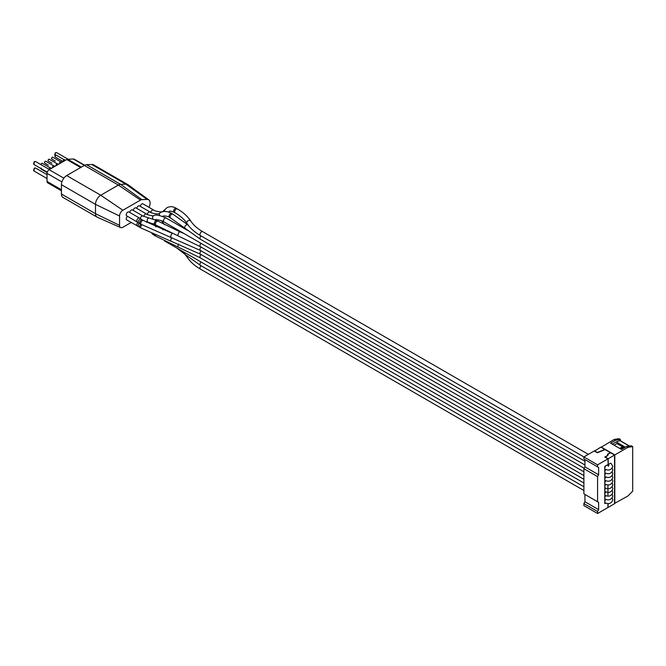 <?xml version="1.0" encoding="UTF-8"?>
<svg xmlns="http://www.w3.org/2000/svg" width="666" height="666" viewBox="0 0 666 666"><rect width="100%" height="100%" fill="white"/><g stroke="black" fill="none" stroke-linecap="round" stroke-linejoin="round"><path stroke-width="1" d="M40.892 164.602A1.041 0.599 -60 0 1 40.892 164.494L41.3 163.994A1.041 0.599 -60 0 1 41.334 163.928L41.567 163.328A1.041 0.599 -60 0 1 41.633 163.287A1.041 0.599 -60 0 1 41.692 163.253L42.341 163.353A1.041 0.599 -60 0 1 42.358 163.361A1.041 0.599 -60 0 1 42.383 163.37L50.058 167.807M49.018 169.297A1.29 0.749 -60 0 1 49.917 167.874A1.29 0.749 -60 0 1 50.566 167.807L51.49 168.34M48.343 165.168A1.041 0.599 -60 0 1 48.335 165.16L44.83 163.137A1.041 0.599 -60 0 1 44.813 163.128A1.041 0.599 -60 0 1 44.83 163.137L44.406 162.612A1.041 0.599 -60 0 1 44.406 162.462L44.813 161.963A1.041 0.599 -60 0 1 44.847 161.905L45.08 161.305A1.041 0.599 -60 0 1 45.138 161.264A1.041 0.599 -60 0 1 45.205 161.23L45.854 161.322A1.041 0.599 -60 0 1 45.871 161.33A1.041 0.599 -60 0 1 45.887 161.347L53.571 165.776M52.556 167.724A1.29 0.749 -60 0 1 53.43 165.842A1.29 0.749 -60 0 1 54.071 165.784L55.003 166.317M48.36 161.122A1.041 0.599 -60 0 1 48.343 161.114A1.041 0.599 -60 0 1 48.327 161.097L47.919 160.581A1.041 0.599 -60 0 1 47.919 160.439L48.327 159.94A1.041 0.599 -60 0 1 48.36 159.873L48.585 159.274A1.041 0.599 -60 0 1 48.651 159.232A1.041 0.599 -60 0 1 48.718 159.199L49.367 159.299A1.041 0.599 -60 0 1 49.384 159.307A1.041 0.599 -60 0 1 49.401 159.316M56.069 165.701A1.29 0.749 -60 0 1 56.943 163.819A1.29 0.749 -60 0 1 57.584 163.753L58.508 164.286M55.361 161.105A1.041 0.599 -60 0 0 55.361 161.114A1.041 0.599 -60 0 1 55.361 161.114L51.856 159.082A1.041 0.599 -60 0 1 51.856 159.082A1.041 0.599 -60 0 1 51.84 159.074L51.432 158.558A1.041 0.599 -60 0 1 51.432 158.408L51.84 157.909A1.041 0.599 -60 0 1 51.873 157.85L52.098 157.251A1.041 0.599 -60 0 1 52.164 157.209A1.041 0.599 -60 0 1 52.231 157.176L52.88 157.268A1.041 0.599 -60 0 1 52.897 157.276A1.041 0.599 -60 0 1 52.914 157.293M59.582 163.669A1.29 0.749 -60 0 1 60.448 161.788A1.29 0.749 -60 0 1 61.097 161.73L62.021 162.263M55.386 157.068A1.041 0.599 -60 0 1 55.361 157.059L54.945 156.527A1.041 0.599 -60 0 1 54.945 156.385L55.345 155.886A1.041 0.599 -60 0 1 55.386 155.819L55.611 155.22A1.041 0.599 -60 0 1 55.678 155.178A1.041 0.599 -60 0 1 55.744 155.145L56.394 155.245A1.041 0.599 -60 0 1 56.41 155.253A1.041 0.599 -60 0 1 56.427 155.261M55.361 157.059A1.041 0.599 -60 0 1 55.345 157.043L63.062 161.497M63.095 161.647A1.29 0.749 -60 0 1 63.961 159.765A1.29 0.749 -60 0 1 64.61 159.698L65.534 160.231M41.3 168.048L40.892 168.548A1.041 0.599 -60 0 0 40.892 168.698L41.3 169.214A1.041 0.599 -60 0 0 41.317 169.222A1.041 0.599 -60 0 0 41.334 169.231M51.856 163.145A1.041 0.599 -60 0 1 51.856 163.137A1.041 0.599 -60 0 1 51.848 163.137L48.343 161.114M84.649 165.226L74.242 159.216A4.296 2.481 120 0 0 73.377 159.016L67.649 159.241A2.98 1.723 120 0 0 66.758 159.524L49.142 169.697A2.98 1.723 120 0 0 47.036 173.343L47.036 181.452A2.98 1.723 -60 0 0 47.652 182.817L61.438 190.776M120.679 227.581L97.278 217.224A7.451 4.304 -60 0 1 97.036 217.099A7.451 4.304 -60 0 1 95.496 213.694L95.496 204.362A7.451 4.304 -60 0 1 100.766 195.238L118.381 185.073A7.451 4.304 -60 0 1 120.604 184.357L125.857 184.149A9.932 5.736 -60 0 1 127.855 184.615A9.932 5.736 -60 0 1 128.155 184.807L148.826 199.9A7.193 4.154 120 0 0 147.161 199.425L141.916 199.625A4.712 2.722 120 0 0 140.501 200.075L122.885 210.248A4.712 2.722 120 0 0 119.555 216.017L119.555 225.349A4.712 2.722 120 0 0 120.679 227.581A4.712 2.722 120 0 0 122.885 227.273L131.185 222.477M127.855 184.615L93.789 164.943A9.932 5.736 120 0 0 91.791 164.485L86.547 164.685A7.451 4.304 120 0 0 84.316 165.401L66.7 175.574A7.451 4.304 120 0 0 61.438 184.698L61.438 194.022A7.451 4.304 120 0 0 62.979 197.436L97.036 217.099M149.001 207.334A7.193 4.154 120 0 0 148.826 199.9M143.806 216.475A2.231 1.29 120 0 1 145.363 214.094A2.231 1.29 120 0 1 146.478 213.986L135.947 207.9A2.231 1.29 120 0 0 134.823 208.017A2.231 1.29 120 0 0 133.275 210.414M150.832 212.421A2.231 1.29 120 0 1 152.389 210.04A2.231 1.29 120 0 1 153.505 209.932L142.965 203.846A2.231 1.29 120 0 0 141.85 203.963A2.231 1.29 120 0 0 140.293 206.36M608.399 465.484A2.231 1.29 -60 0 1 610.988 463.353L612.837 466.308C611.438 469.896 608.907 470.879 605.244 469.255L604.786 468.989M147.319 214.444A2.231 1.29 120 0 1 148.876 212.071A2.231 1.29 120 0 1 149.992 211.954L139.452 205.877A2.231 1.29 120 0 0 138.337 205.985A2.231 1.29 120 0 0 136.78 208.391M140.293 218.548A2.231 1.29 120 0 1 141.85 216.125A2.231 1.29 120 0 1 142.965 216.017L132.434 209.932A2.231 1.29 120 0 0 131.319 210.04A2.231 1.29 120 0 0 129.762 212.446M137.221 221.911A2.231 1.29 120 0 1 136.88 220.121A2.231 1.29 120 0 1 138.337 218.148A2.231 1.29 120 0 1 139.452 218.04L128.921 211.954A2.231 1.29 120 0 0 127.805 212.071A2.231 1.29 120 0 0 126.34 214.036A2.231 1.29 120 0 0 126.69 215.826L141.217 224.384A2.231 1.29 120 0 1 140.759 223.36A2.231 1.29 120 0 1 142.333 220.621A2.231 1.29 120 0 1 143.456 220.513L142.399 219.905A2.231 1.29 120 0 0 141.284 220.013A2.231 1.29 120 0 0 139.818 221.978A2.231 1.29 120 0 0 140.168 223.776M140.776 224.126A2.231 1.29 -60 0 0 140.168 227.506L126.69 219.88A2.231 1.29 -60 0 1 126.299 218.273A2.231 1.29 -60 0 1 127.522 216.317M614.177 439.452L615.584 440.259L620.412 439.502L619.005 438.694L614.177 439.452L601.098 447.286M620.412 439.502L620.412 440.775M632.7 446.595L631.293 445.787L626.473 446.545L627.88 447.352L632.7 446.595L632.7 491.2L627.88 496.012L614.543 503.429M605.744 503.08L604.786 503.629L604.786 466.408L607.941 464.585M607.941 484.89L607.941 487.678M607.941 488.619L607.941 491.408M607.941 492.357L607.941 495.138M607.941 503.546L607.941 507.525L597.585 513.503L597.585 511.471L598.634 509.648L598.634 502.355L597.585 501.748L597.585 476.606L598.634 474.783L584.939 466.874L583.891 468.697L597.585 476.606M608.191 503.546L607.941 507.242M598.634 474.783L598.634 467.482L597.585 466.874L597.585 464.843L607.941 458.866L608.191 464.402L608.191 458.724L614.543 455.053L614.543 503.712L608.191 507.384M597.585 501.748L583.891 493.839L583.891 468.697M598.634 467.482L584.939 459.573L584.939 466.874M597.585 466.874L583.891 458.966L583.891 456.934L594.247 450.957L597.41 452.78L605.061 449.575L610.331 452.622L607.558 454.22L607.558 455.436L604.786 457.043L607.941 458.866M594.497 451.098L600.849 447.144L604.82 449.433L597.41 452.497L594.497 450.815M597.585 513.503L583.891 505.594L583.891 503.571L597.585 511.471M598.634 502.355L584.939 494.447L584.939 501.748L583.891 503.571M614.793 503.571L614.793 454.911L627.88 447.352M614.793 454.911L601.098 447.003M615.584 440.259L610.58 443.148L621.461 449.433L626.473 446.545M583.891 456.934L597.585 464.843M625.324 447.202L616.192 441.933L612.329 444.164M616.192 441.933L619.996 440.676A0.741 0.433 -60 0 1 620.396 440.909M608.191 458.724L605.277 457.043L607.908 455.519L607.908 454.304L610.58 452.763L614.543 455.053M620.587 448.926L623.393 447.311A1.24 0.716 120 0 0 623.135 446.736A1.24 0.716 120 0 0 622.519 446.803L619.705 448.426M598.634 509.648L584.939 501.748M623.135 446.736L617.515 443.498A1.24 0.716 120 0 0 616.899 443.556L614.085 445.179M55.919 152.764A1.69 0.974 120 0 0 54.82 154.254A1.69 0.974 120 0 0 55.078 155.611L55.303 152.705L56.768 152.68A1.69 0.974 120 0 0 55.919 152.764M34.848 161.688A1.69 0.974 120 0 0 33.75 163.178A1.69 0.974 120 0 0 34.008 164.527L34.232 161.63L35.698 161.605A1.69 0.974 120 0 0 34.848 161.688M34.848 168.173A1.69 0.974 120 0 0 33.75 169.663A1.69 0.974 120 0 0 34.008 171.02L34.232 168.115L35.698 168.09A1.69 0.974 120 0 0 34.848 168.173M84.382 165.368L73.377 159.016M81.327 167.133L67.649 159.241M80.636 167.532L66.758 159.524M63.853 178.188L49.142 169.697M61.905 181.926L47.036 173.343M61.438 189.768L47.036 181.452M147.161 199.425L125.857 184.149L91.791 164.485M141.916 199.625L120.604 184.357L86.547 164.685M140.501 200.075L118.381 185.073L84.316 165.401M122.885 210.248L100.766 195.238L66.7 175.574M119.555 216.017L95.496 204.362L61.438 184.698M119.555 225.349L95.496 213.694L61.438 194.022M605.902 473.301A2.231 1.29 120 0 0 604.786 475.69A2.231 1.29 120 0 0 605.244 476.714C608.907 478.338 611.438 477.356 612.837 473.767L612.221 471.903M146.478 213.986C146.67 214.843 154.321 216.475 153.821 215.609A2.231 1.798 75.9 0 0 153.446 215.759A2.231 1.798 75.9 0 0 152.789 218.689M153.821 215.609C155.519 214.394 159.624 215.201 166.134 218.032A2.231 1.29 120 0 0 165.018 218.14A2.231 1.29 120 0 0 163.553 220.113A2.231 1.29 120 0 0 163.894 221.903L584.939 464.993M608.366 466.308L608.757 465.384L607.484 465.384A2.231 1.29 120 0 0 606.36 465.492A2.231 1.29 120 0 0 604.786 468.231A2.231 1.29 120 0 0 605.244 469.255M190.759 221.02A2.231 1.707 147.1 0 0 188.403 220.563A2.231 1.707 147.1 0 0 186.788 222.685A2.231 1.707 147.1 0 0 187.004 223.451C184.44 219.489 180.469 215.934 175.1 212.804A2.231 1.29 120 0 1 174.634 211.78A2.231 1.29 120 0 1 176.215 209.041A2.231 1.29 120 0 1 177.331 208.933C183.233 212.337 187.712 216.367 190.759 221.02C193.323 224.983 197.294 228.53 202.664 231.668A2.231 1.29 120 0 0 201.548 231.776A2.231 1.29 120 0 0 199.966 234.515A2.231 1.29 120 0 0 200.433 235.539L583.899 456.934M164.985 211.455A2.231 1.773 37.3 0 1 164.993 209.499L167.091 207.634C170.105 206.202 173.168 206.427 176.282 208.325A2.231 1.29 120 0 0 175.166 208.433A2.231 1.29 120 0 0 173.701 210.406A2.231 1.29 120 0 0 174.042 212.196L175.1 212.804M605.902 469.572A2.231 1.29 120 0 0 604.786 471.961A2.231 1.29 120 0 0 605.244 472.985L604.786 472.718M188.087 225.008A2.231 1.532 131.6 0 0 185.997 225.175A2.231 1.532 131.6 0 0 184.732 227.381A2.231 1.532 131.6 0 0 185.115 228.346L170.538 217.957A2.231 1.29 120 0 1 170.08 216.933A2.231 1.29 120 0 1 171.661 214.194A2.231 1.29 120 0 1 172.777 214.086L188.095 225.008M201.049 235.889A2.231 1.29 120 0 0 199.966 238.245A2.231 1.29 120 0 0 200.433 239.269L584.939 461.263M160.131 212.854A2.231 1.823 55.8 0 0 160.031 212.912L160.548 212.587C163.611 210.814 167.341 211.114 171.72 213.478A2.231 1.29 120 0 0 170.604 213.586A2.231 1.29 120 0 0 169.147 215.559A2.231 1.29 120 0 0 169.489 217.349L170.538 217.957M149.992 211.954C149.758 212.795 159.382 215.085 159.674 213.137L160.031 212.912A2.231 1.823 55.8 0 0 159.624 215.518M605.902 477.031A2.231 1.29 120 0 0 604.786 479.42A2.231 1.29 120 0 0 605.244 480.444L604.786 480.178M184.066 233.55L180.12 231.893A2.231 1.049 112.2 0 0 178.738 232.742A2.231 1.049 112.2 0 0 177.989 235.015A2.231 1.049 112.2 0 0 178.43 236.03L155.886 225.066A2.231 1.29 120 0 1 155.419 224.042A2.231 1.29 120 0 1 157.001 221.303A2.231 1.29 120 0 1 158.117 221.195L157.068 220.588A2.231 1.29 120 0 0 155.952 220.696A2.231 1.29 120 0 0 154.487 222.669A2.231 1.29 120 0 0 154.837 224.459L155.886 225.066M201.049 243.348A2.231 1.29 120 0 0 199.966 245.704A2.231 1.29 120 0 0 200.433 246.728L178.43 236.03M142.965 216.017L149.001 217.998A2.231 1.715 92.6 0 0 148.243 218.198A2.231 1.715 92.6 0 0 147.211 220.662A2.231 1.715 92.6 0 0 148.801 222.469L154.837 224.459M605.902 480.76A2.231 1.29 120 0 0 604.786 483.15A2.231 1.29 120 0 0 605.244 484.174L604.786 483.907M172.278 233.4A2.231 0.899 108.2 0 0 170.837 236.605A2.231 0.899 108.2 0 0 171.245 237.604L141.217 224.384M201.049 247.078A2.231 1.29 120 0 0 199.966 249.434A2.231 1.29 120 0 0 200.433 250.458L171.245 237.604M139.452 218.04L141.075 219.064A2.231 1.165 124.5 0 0 139.96 219.181A2.231 1.165 124.5 0 0 138.428 221.045A2.231 1.165 124.5 0 0 138.545 222.752M612.221 498.01L612.837 499.875C611.438 503.471 608.907 504.453 605.244 502.83A2.231 1.29 -60 0 1 604.786 501.806A2.231 1.29 -60 0 1 605.902 499.408M583.891 490.501L200.433 269.106A2.231 1.29 -60 0 1 199.966 268.09A2.231 1.29 -60 0 1 201.049 265.734M200.433 269.106C194.53 265.701 190.051 261.671 187.004 257.026A2.231 1.707 -32.9 0 1 186.788 256.26A2.231 1.707 -32.9 0 1 186.821 255.927M612.221 494.28L612.837 496.145C611.438 499.733 608.907 500.715 605.244 499.1A2.231 1.29 -60 0 1 604.786 498.076A2.231 1.29 -60 0 1 605.902 495.679M583.891 486.771L200.433 265.376A2.231 1.29 -60 0 1 199.966 264.352A2.231 1.29 -60 0 1 201.049 262.004M200.433 265.376L185.115 254.462A2.231 1.532 -48.4 0 1 184.732 253.488A2.231 1.532 -48.4 0 1 184.89 252.68M604.786 495.096L605.244 495.371A2.231 1.29 -60 0 1 604.786 494.347A2.231 1.29 -60 0 1 605.902 491.949M612.221 486.821L612.837 488.686C611.438 492.274 608.907 493.256 605.244 491.633A2.231 1.29 -60 0 1 604.786 490.617A2.231 1.29 -60 0 1 605.902 488.22M154.379 234.823A2.231 1.29 -60 0 0 154.837 235.647L178.43 247.219A2.231 1.049 -67.8 0 1 177.989 246.204A2.231 1.049 -67.8 0 1 178.704 243.981M178.43 247.219L200.433 257.917A2.231 1.29 -60 0 1 199.966 256.893A2.231 1.29 -60 0 1 201.049 254.545M155.886 236.255A2.231 1.29 -60 0 1 155.428 235.289M612.221 483.091L612.837 484.956C611.438 488.544 608.907 489.527 605.244 487.903A2.231 1.29 -60 0 1 604.786 486.879A2.231 1.29 -60 0 1 605.902 484.49M140.168 227.506L141.217 228.113A2.231 1.29 -60 0 1 140.759 227.089A2.231 1.29 -60 0 1 141.833 224.733M141.217 228.113L171.245 241.333A2.231 0.899 -71.8 0 1 170.837 240.334A2.231 0.899 -71.8 0 1 171.653 237.745M171.245 241.333L200.433 254.187A2.231 1.29 -60 0 1 199.966 253.163A2.231 1.29 -60 0 1 201.049 250.816M138.861 226.823A2.231 1.407 -65 0 1 138.237 225.25A2.231 1.407 -65 0 1 139.244 223.21M137.221 225.965A2.231 1.29 -60 0 1 136.83 224.367A2.231 1.29 -60 0 1 138.037 222.411M629.37 446.087L619.996 440.676M622.519 446.803L616.899 443.556M56.768 152.68L68.09 159.224M34.008 164.527L47.244 172.169M35.698 161.605L49.426 169.53M34.008 171.02L47.036 178.538M35.698 168.09L47.036 174.642M57.085 163.744L49.384 159.307M60.589 161.721L52.897 157.276M64.103 159.69L56.41 155.253M47.128 172.577L41.317 169.222M604.786 476.448L605.244 476.714M166.134 218.032L187.454 230.344M154.912 219.946C154.362 218.831 163.894 220.97 163.894 221.903M168.548 212.204L169.331 211.505C169.247 210.797 170.812 211.03 174.042 212.196M164.993 209.499L163.187 211.114C162.887 213.045 153.313 210.789 153.505 209.932M176.282 208.325L177.331 208.933M187.004 223.451C190.051 228.097 194.53 232.126 200.433 235.539M607.484 465.384L607.017 465.118M588.369 454.354L202.664 231.668M612.221 468.173L612.837 470.038C611.438 473.626 608.907 474.608 605.244 472.985M171.72 213.478L172.777 214.086M162.787 216.458C162.804 215.21 169.397 216.617 169.489 217.349M185.115 228.346L200.433 239.269M612.221 475.632L612.837 477.497C611.438 481.085 608.907 482.067 605.244 480.444M149.001 217.998L157.068 220.588M146.362 222.136L148.801 222.469M584.14 468.256L200.433 246.728M180.12 231.893L158.117 221.195M612.221 479.362L612.837 481.227C611.438 484.815 608.907 485.797 605.244 484.174M583.891 471.844L200.433 250.458M141.075 219.064L142.399 219.905M170.896 232.775L143.456 220.513M164.577 224.725L161.48 220.712M187.004 257.026L185.04 254.395M605.244 502.83L604.786 502.564M162.987 229.878L162.204 228.53M185.115 254.462L176.898 248.06M605.244 499.1L604.786 498.834M605.244 495.371C608.907 496.986 611.438 496.003 612.837 492.415L612.221 490.551M155.952 226.898L153.33 223.676M164.452 240.876L583.891 483.033M154.837 235.647L151.898 233.683M605.244 491.633L604.786 491.366M583.891 479.304L200.433 257.917M605.244 487.903L604.786 487.637M583.891 475.574L200.433 254.187M629.561 446.062L620.254 440.684"/></g></svg>
